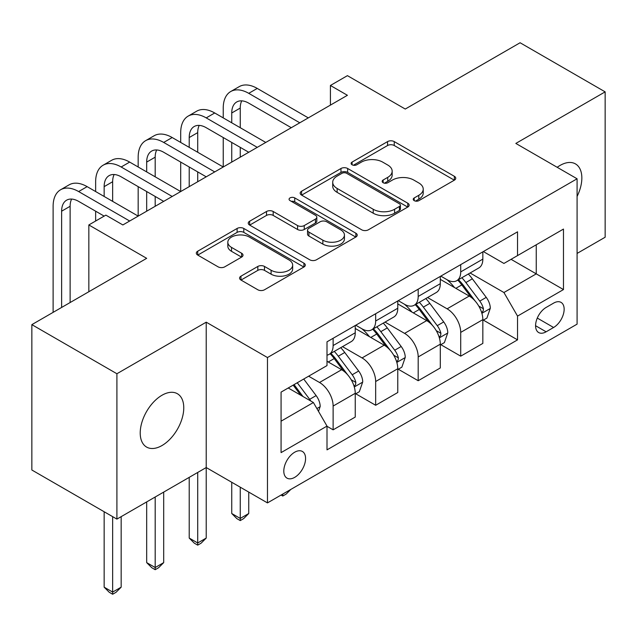 <?xml version="1.0" encoding="UTF-8"?>
<svg xmlns="http://www.w3.org/2000/svg" width="637" height="637" viewBox="0 0 637 637"><rect width="100%" height="100%" fill="white"/><g stroke="black" fill="none" stroke-linecap="round" stroke-linejoin="round"><path stroke-width="0.96" d="M414.201 200.647A3.304 1.911 0 0 0 418.875 200.647L454.364 180.16A4.722 2.723 0 0 0 455.742 178.233A4.722 2.723 0 0 0 454.364 176.306L394.247 141.597A4.722 2.723 0 0 0 387.567 141.597L352.086 162.085A3.304 1.911 0 0 0 351.114 163.43A3.304 1.911 0 0 0 352.086 164.784A3.304 1.911 0 0 0 356.76 164.784L361.354 162.132A15.113 8.727 0 0 1 382.726 162.132L387.734 165.023A15.113 8.727 0 0 1 392.161 171.194A15.113 8.727 0 0 1 387.734 177.365L383.14 180.016A3.304 1.911 0 0 0 382.176 181.362A3.304 1.911 0 0 0 383.14 182.715A3.304 1.911 0 0 0 387.822 182.715L392.408 180.064A15.113 8.727 0 0 1 413.787 180.064L418.796 182.954A15.113 8.727 0 0 1 423.223 189.125A15.113 8.727 0 0 1 418.796 195.296L414.201 197.948A3.304 1.911 0 0 0 413.238 199.293A3.304 1.911 0 0 0 414.201 200.647L414.201 197.948M161.989 445.542A30.791 17.78 120 0 0 182.11 418.405A30.791 17.78 120 0 0 177.389 393.73A30.791 17.78 120 0 0 161.989 395.251A30.791 17.78 120 0 0 141.876 422.395A30.791 17.78 120 0 0 146.59 447.07A30.791 17.78 120 0 0 161.989 445.542M577.082 196.443A30.791 17.78 120 0 0 575.466 163.9A30.791 17.78 120 0 0 560.066 165.429A30.791 17.78 120 0 0 557.2 167.3M294.684 477.368A15.399 8.886 120 0 0 304.741 463.8A15.399 8.886 120 0 0 302.384 451.458A15.399 8.886 120 0 0 294.684 452.222A15.399 8.886 120 0 0 284.628 465.79A15.399 8.886 120 0 0 286.984 478.124A15.399 8.886 120 0 0 294.684 477.368M240.961 276.179A4.722 2.723 0 0 0 239.576 278.106A4.722 2.723 0 0 0 240.961 280.033L257.826 289.771A4.722 2.723 0 0 0 264.498 289.771L303.913 267.022A4.722 2.723 0 0 0 305.29 265.096A4.722 2.723 0 0 0 303.913 263.161L243.796 228.46A4.722 2.723 0 0 0 237.115 228.46L197.709 251.209A4.722 2.723 0 0 0 196.323 253.136A4.722 2.723 0 0 0 197.709 255.063L218.085 266.831A4.722 2.723 0 0 0 224.757 266.831L241.622 257.093A4.722 2.723 0 0 0 243.008 255.166A4.722 2.723 0 0 0 241.622 253.231L231.526 247.403A12.636 7.294 0 0 1 227.823 242.243A12.636 7.294 0 0 1 235.618 235.507A12.636 7.294 0 0 1 249.393 237.083L288.967 259.936A12.636 7.294 0 0 1 292.662 265.096A12.636 7.294 0 0 1 284.866 271.832A12.636 7.294 0 0 1 271.099 270.247L264.498 266.441A4.722 2.723 0 0 0 257.826 266.441L240.961 276.179L240.961 280.033M577.082 253.43L605.15 237.227L605.15 91.863L520.095 42.751L405.259 109.046L347.42 75.652L330.412 85.477L347.42 95.295L122.861 224.949L105.853 215.123L88.838 224.949L88.838 291.73M116.905 373.744L116.905 519.107L206.221 467.542L206.221 322.179L116.905 373.744L31.85 324.639L146.677 258.335L88.838 224.949M206.221 322.179L267.468 357.54L577.082 178.782L577.082 324.145L267.468 502.904L267.468 357.54M605.15 91.863L515.835 143.429L577.082 178.782M361.689 229.806A4.722 2.723 0 0 0 368.369 229.806L407.776 207.057A4.722 2.723 0 0 0 409.153 205.13A4.722 2.723 0 0 0 407.776 203.203L347.659 168.494A4.722 2.723 0 0 0 340.978 168.494L301.572 191.243A4.722 2.723 0 0 0 300.186 193.17A4.722 2.723 0 0 0 301.572 195.097L361.689 229.806M291.372 201.356A3.304 1.911 0 0 1 294.724 201.825L294.724 197.9L355.844 233.182A4.722 2.723 0 0 1 357.222 235.109A4.722 2.723 0 0 1 355.844 237.036L316.438 259.792A4.722 2.723 0 0 1 309.757 259.792L249.64 225.084L249.64 221.23A4.722 2.723 0 0 0 248.255 223.157A4.722 2.723 0 0 0 249.64 225.084M249.64 221.23L266.505 211.492A4.722 2.723 0 0 1 273.185 211.492L297.567 225.562A4.722 2.723 0 0 0 304.247 225.562L315.434 219.104A4.722 2.723 0 0 0 316.812 217.177A4.722 2.723 0 0 0 315.434 215.25L290.05 200.599A3.304 1.911 0 0 1 289.079 199.246A3.304 1.911 0 0 1 291.125 197.486A3.304 1.911 0 0 1 294.724 197.9M116.905 519.107L31.85 470.002L31.85 324.639M553.601 303.124L546.116 307.448A14.914 8.615 120 0 0 536.378 320.594A14.914 8.615 120 0 0 538.663 332.546A14.914 8.615 120 0 0 546.116 331.805L553.601 327.49A14.914 8.615 120 0 0 563.347 314.344A14.914 8.615 120 0 0 561.062 302.392A14.914 8.615 120 0 0 553.601 303.124M483.348 251.559L503.931 263.447L517.539 255.588L517.539 231.82L327.004 341.822L327.004 365.59L281.076 392.113L281.076 452.612L327.004 426.097L327.004 449.865L517.539 339.863L517.539 316.095L503.931 292.518L470.098 272.986M517.539 255.588L563.474 229.073L563.474 289.572L517.539 316.095M197.717 472.455L197.717 542.979L206.221 538.066L206.221 467.542L267.468 502.904M330.412 85.477L330.412 105.121M511.073 259.323L536.25 273.862L536.25 244.783L563.474 229.073M503.931 292.518L536.25 273.862L563.474 289.572M281.076 421.184L313.396 402.52L288.219 387.989M327.004 426.288L333.127 429.832L333.127 406.056A19.245 11.116 -120 0 0 319.519 382.487L308.634 376.204M333.127 429.832L355.247 417.06L355.247 393.292A19.245 11.116 -120 0 0 341.639 369.715L327.004 361.275M355.757 393.785L375.663 405.275L375.663 381.507A19.245 11.116 -120 0 0 362.047 357.93L342.507 346.647M375.663 405.275L397.775 392.503L397.775 368.735A19.245 11.116 -120 0 0 384.167 345.166L355.247 328.469M398.284 369.229L418.191 380.719L418.191 356.951A19.245 11.116 -120 0 0 404.583 333.382L385.043 322.099M418.191 380.719L440.302 367.955L440.302 344.179A19.245 11.116 -120 0 0 426.694 320.61L397.775 303.913M440.812 344.673L460.718 356.163L460.718 332.395A19.245 11.116 -120 0 0 447.11 308.826L427.57 297.543M460.718 356.163L482.838 343.399L482.838 319.631A19.245 11.116 -120 0 0 469.222 296.054L440.302 279.356M440.812 276.116L447.11 279.754A19.245 11.116 -120 0 0 456.737 280.702A19.245 11.116 -120 0 0 460.718 271.895L460.718 264.626M398.284 300.672L404.583 304.303A19.245 11.116 -120 0 0 414.201 305.258A19.245 11.116 -120 0 0 418.191 296.452L418.191 289.182M355.757 325.228L362.047 328.859A19.245 11.116 -120 0 0 371.674 329.815A19.245 11.116 -120 0 0 375.663 321L375.663 313.73M483.348 320.116L517.539 339.863M456.737 280.702L478.849 267.938A19.245 11.116 -120 0 0 482.838 259.124L482.838 251.854M414.201 305.258L436.321 292.494A19.245 11.116 -120 0 0 440.302 283.68L440.302 276.41M371.674 329.815L393.785 317.043A19.245 11.116 -120 0 0 397.775 308.236L397.775 300.967M327.004 355.143A19.245 11.116 -120 0 0 329.146 354.371L351.258 341.599A19.245 11.116 -120 0 0 355.247 332.785L355.247 325.523M329.146 354.371A19.245 11.116 -120 0 0 333.127 345.557L333.127 338.287M313.396 402.52L327.004 426.097M415.523 201.109L418.796 199.222A15.113 8.727 0 0 0 423.223 193.051L423.223 189.125M392.161 171.194L392.161 175.119A15.113 8.727 0 0 1 387.734 181.29L384.461 183.177M454.3 180.191L394.247 145.523A4.722 2.723 0 0 0 387.567 145.523L353.408 165.246M407.712 207.089L347.659 172.42A4.722 2.723 0 0 0 340.978 172.42L301.635 195.137M399.423 206.476A3.304 1.911 0 0 0 400.394 205.13A3.304 1.911 0 0 0 399.423 203.776L346.655 173.312A3.304 1.911 0 0 0 341.981 173.312L337.14 176.107A15.113 8.727 0 0 0 332.713 182.278A15.113 8.727 0 0 0 337.14 188.448L373.21 209.27A15.113 8.727 0 0 0 394.582 209.27L399.423 206.476L399.423 210.409A3.304 1.911 0 0 0 400.394 209.055L400.394 205.13M332.713 182.278L332.713 186.211A15.113 8.727 0 0 0 337.14 192.374L337.14 188.448M399.423 210.409L394.582 213.204A15.113 8.727 0 0 1 373.21 213.204L337.14 192.374M249.704 225.116L266.505 215.417L266.505 211.492M316.812 217.177L316.812 221.111A4.722 2.723 0 0 1 315.434 223.038L304.247 229.495A4.722 2.723 0 0 1 297.567 229.495L273.185 215.417A4.722 2.723 0 0 0 266.505 215.417M294.724 201.825L355.78 237.075M322.863 240.173A12.636 7.294 0 0 0 336.631 241.749A12.636 7.294 0 0 0 344.434 235.013A12.636 7.294 0 0 0 340.731 229.853L326.789 221.803A4.722 2.723 0 0 0 320.108 221.803L308.921 228.261A4.722 2.723 0 0 0 307.536 230.196A4.722 2.723 0 0 0 308.921 232.123L322.863 240.173L322.863 244.098A12.636 7.294 0 0 0 336.631 245.683A12.636 7.294 0 0 0 344.434 238.939L344.434 235.013M307.536 230.196L307.536 234.121A4.722 2.723 0 0 0 308.921 236.048L308.921 232.123M322.863 244.098L308.921 236.048M292.662 265.096L292.662 269.021A12.636 7.294 0 0 1 284.866 275.757A12.636 7.294 0 0 1 271.099 274.181L264.498 270.375A4.722 2.723 0 0 0 257.826 270.375L241.017 280.073M227.823 242.243L227.823 246.177A12.636 7.294 0 0 0 231.526 251.328L231.526 247.403M241.566 257.125L231.526 251.328M303.849 267.054L243.796 232.386A4.722 2.723 0 0 0 237.115 232.386L197.773 255.103M482.838 320.411L486.915 318.054L490.315 308.236A12.748 7.365 -120 0 0 486.246 297.375L472.343 278.815A36.811 21.252 -120 0 0 468.33 274.006M454.507 287.558A36.811 21.252 -120 0 0 446.967 279.667M481.676 312.608L483.157 310.999L483.435 308.778A12.748 7.365 -120 0 0 479.788 301.11L465.886 282.549A36.811 21.252 -120 0 0 461.865 277.74M458.441 279.715A30.552 17.637 60 0 1 463.457 285.424L475.218 301.126M457.78 280.097A36.811 21.252 60 0 1 461.801 284.906L471.046 297.248M290.822 489.415L286.18 494.065L282.772 496.032L281.068 495.045M282.772 494.065L282.772 496.032M223.237 117.893L223.237 108.067A36.086 20.838 60 0 1 230.705 91.545L239.217 86.64A36.086 20.838 60 0 1 257.26 88.424L308.292 117.885M230.705 91.545A36.086 20.838 60 0 1 248.748 93.336L299.788 122.798M291.284 127.711L248.748 103.154A24.055 13.887 -120 0 0 236.725 101.968A24.055 13.887 -120 0 0 231.741 112.98L231.741 122.798M241.749 100.853A24.055 13.887 -120 0 0 240.245 108.067L240.245 127.711M231.741 142.441L231.741 162.085M240.245 147.354L240.245 157.172M138.173 166.998L138.173 157.18A36.086 20.838 60 0 1 145.65 140.658L154.154 135.745A36.086 20.838 60 0 1 172.197 137.536L223.237 166.998L223.237 137.536M440.302 344.967L444.387 342.61L447.787 332.785A12.748 7.365 -120 0 0 443.718 321.932L429.816 303.371A36.811 21.252 -120 0 0 425.803 298.562M411.972 312.114A36.811 21.252 -120 0 0 404.439 304.223M439.14 337.156L440.629 335.556L440.908 333.334A12.748 7.365 -120 0 0 437.253 325.666L423.35 307.106A36.811 21.252 -120 0 0 419.337 302.296M415.913 304.271A30.552 17.637 60 0 1 420.93 309.972L432.69 325.682M415.252 304.653A36.811 21.252 60 0 1 419.273 309.463L428.51 321.796M240.245 487.186L240.245 518.422L248.748 513.51L248.748 492.098M248.748 513.51L243.645 518.622L240.245 520.588L236.845 518.622L231.741 513.51L231.741 482.273M231.741 513.51L240.245 518.422L240.245 520.588M397.775 369.524L401.859 367.167L405.259 357.341A12.748 7.365 -120 0 0 401.191 346.488L387.288 327.928A36.811 21.252 -120 0 0 383.275 323.118M369.444 336.662A36.811 21.252 -120 0 0 361.912 328.78M396.612 361.712L398.093 360.112L398.372 357.883A12.748 7.365 -120 0 0 394.725 350.215L380.822 331.662A36.811 21.252 -120 0 0 376.809 326.853M373.386 328.827A30.552 17.637 60 0 1 378.394 334.529L390.163 350.231M372.725 329.21A36.811 21.252 60 0 1 376.738 334.019L385.982 346.353M206.221 538.066L201.117 543.178L197.717 545.137L194.317 543.178L189.213 538.066L189.213 477.368M189.213 538.066L197.717 542.979L197.717 545.137M355.247 394.08L359.332 391.723L362.732 381.897A12.748 7.365 -120 0 0 358.663 371.037L344.76 352.484A36.811 21.252 -120 0 0 340.739 347.675M354.084 386.269L355.565 384.668L355.844 382.439A12.748 7.365 -120 0 0 352.197 374.771L338.295 356.21A36.811 21.252 -120 0 0 334.274 351.401M330.85 353.384A30.552 17.637 60 0 1 335.866 359.085L347.635 374.787M330.197 353.758A36.811 21.252 60 0 1 334.21 358.567L343.454 370.909M155.189 497.011L155.189 567.535L163.693 562.622L163.693 492.098M163.693 562.622L158.589 567.726L155.189 569.693L151.781 567.726L146.677 562.622L146.677 501.916M146.677 562.622L155.189 567.535L155.189 569.693M180.701 142.441L180.701 132.623A36.086 20.838 60 0 1 188.178 116.101L196.682 111.188A36.086 20.838 60 0 1 214.725 112.98L265.764 142.441M188.178 116.101A36.086 20.838 60 0 1 206.221 117.893L257.26 147.354M248.748 152.267L206.221 127.711A24.055 13.887 -120 0 0 194.189 126.516A24.055 13.887 -120 0 0 189.213 137.536L189.213 147.354M199.222 125.409A24.055 13.887 -120 0 0 197.717 132.623L197.717 152.267M189.213 166.998L189.213 186.641M197.717 171.91L197.717 181.728M95.646 191.554L95.646 181.728A36.086 20.838 60 0 1 103.122 165.214L111.626 160.301A36.086 20.838 60 0 1 129.669 162.085L180.701 191.554L180.701 162.085M145.65 140.658A36.086 20.838 60 0 1 163.693 142.441L214.725 171.91M206.221 176.815L163.693 152.267A24.055 13.887 -120 0 0 151.662 151.073A24.055 13.887 -120 0 0 146.677 162.085L146.677 171.91M156.694 149.966A24.055 13.887 -120 0 0 155.189 157.18L155.189 176.815M146.677 191.554L146.677 211.197M155.189 196.459L155.189 206.284M53.118 312.361L53.118 206.284A36.086 20.838 60 0 1 60.587 189.762L69.099 184.857A36.086 20.838 60 0 1 87.142 186.641L138.173 216.102L138.173 186.641M103.122 165.214A36.086 20.838 60 0 1 121.165 166.998L172.197 196.459M163.693 201.372L121.165 176.823A24.055 13.887 -120 0 0 109.134 175.629A24.055 13.887 -120 0 0 104.15 186.641L104.15 196.459M114.166 174.514A24.055 13.887 -120 0 0 112.653 181.728L112.653 201.372M95.646 221.015L95.646 211.197M318.5 411.367L320.196 406.454A12.748 7.365 -120 0 0 316.127 395.593L303.722 379.031M310.824 401.039A12.748 7.365 -120 0 0 309.67 399.327L297.264 382.765M294.063 384.613L302.981 396.509M293.179 385.122L300.736 395.219M112.653 516.655L112.653 592.084L121.165 587.179L121.165 516.655M121.165 587.179L116.061 592.283L112.653 594.249L109.253 592.283L104.15 587.179L104.15 511.742M104.15 587.179L112.653 592.084L112.653 594.249M60.587 189.762A36.086 20.838 60 0 1 78.63 191.554L129.669 221.015M104.15 216.102L78.63 201.372A24.055 13.887 -120 0 0 66.606 200.185A24.055 13.887 -120 0 0 61.622 211.197L61.622 307.448M71.631 199.07A24.055 13.887 -120 0 0 70.126 206.284L70.126 302.535M319.519 382.487L341.639 369.715M362.047 357.93L384.167 345.166M404.583 333.382L426.694 320.61M447.11 308.826L469.222 296.054M460.718 271.895L482.838 259.124M460.718 332.395L482.838 319.631M418.191 356.951L440.302 344.179M418.191 296.452L440.302 283.68M375.663 381.507L397.775 368.735M375.663 321L397.775 308.236M333.127 406.056L355.247 393.292M333.127 345.557L355.247 332.785M537.286 318.07L553.601 327.49M535.574 325.714L546.116 331.805M418.796 199.222L418.796 195.296M383.14 182.715L383.14 180.016M387.734 181.29L387.734 177.365M352.086 164.784L352.086 162.085M387.567 145.523L387.567 141.597M394.247 145.523L394.247 141.597M454.364 180.16L454.364 176.306M301.572 195.097L301.572 191.243M340.978 172.42L340.978 168.494M347.659 172.42L347.659 168.494M407.776 207.057L407.776 203.203M373.21 213.204L373.21 209.27M394.582 213.204L394.582 209.27M273.185 215.417L273.185 211.492M297.567 229.495L297.567 225.562M304.247 229.495L304.247 225.562M315.434 223.038L315.434 219.104M355.844 237.036L355.844 233.182M257.826 270.375L257.826 266.441M264.498 270.375L264.498 266.441M271.099 274.181L271.099 270.247M241.622 257.093L241.622 253.231M197.709 255.063L197.709 251.209M237.115 232.386L237.115 228.46M243.796 232.386L243.796 228.46M303.913 267.022L303.913 263.161M481.883 313.3L490.235 308.483M465.886 282.549L472.343 278.815M455.861 288.338L461.801 284.906M479.788 301.11L486.246 297.375M478.777 306.086L483.435 308.778M257.26 88.424L248.748 93.336M240.245 108.067L231.741 112.98M439.355 337.857L447.707 333.032M423.35 307.106L429.816 303.371M413.325 312.894L419.273 309.463M437.253 325.666L443.718 321.932M436.241 330.643L440.908 333.334M396.819 362.413L405.172 357.588M380.822 331.662L387.288 327.928M370.798 337.451L376.738 334.019M394.725 350.215L401.191 346.488M393.714 355.199L398.372 357.883M354.291 386.97L362.644 382.144M338.295 356.21L344.76 352.484M328.27 361.999L334.21 358.567M352.197 374.771L358.663 371.037M351.186 379.748L355.844 382.439M214.725 112.98L206.221 117.893M197.717 132.623L189.213 137.536M172.197 137.536L163.693 142.441M155.189 157.18L146.677 162.085M129.669 162.085L121.165 166.998M112.653 181.728L104.15 186.641M316.884 408.564L320.116 406.701M309.67 399.327L316.127 395.593M87.142 186.641L78.63 191.554M70.126 206.284L61.622 211.197"/></g></svg>
